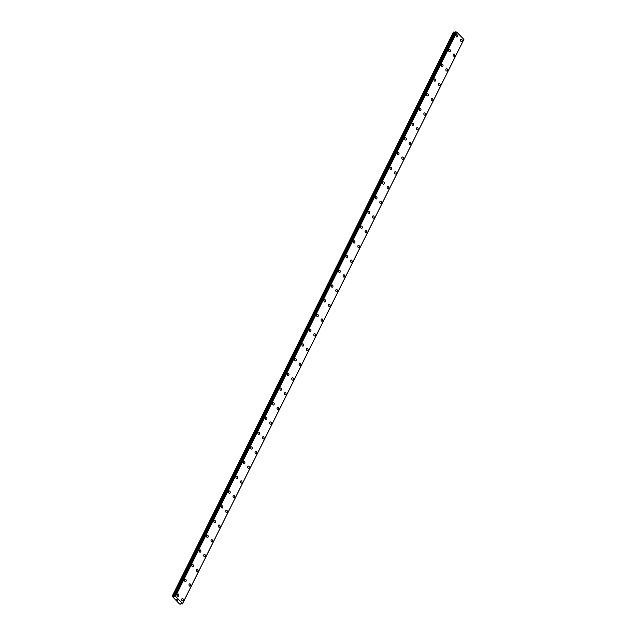 <?xml version="1.0" encoding="UTF-8"?>
<svg xmlns="http://www.w3.org/2000/svg" width="636" height="636" viewBox="0 0 636 636"><rect width="100%" height="100%" fill="white"/><g stroke="black" fill="none" stroke-linecap="round" stroke-linejoin="round"><path stroke-width="0.95" d="M177.897 594.024A1.161 0.835 -96.4 0 1 178.16 596.337A1.161 0.835 -96.4 0 1 177.897 594.024A1.161 0.835 -96.4 0 1 178.16 596.337M185.235 579.301A1.161 0.835 -96.4 0 1 185.497 581.622A1.161 0.835 -96.4 0 1 185.235 579.301A1.161 0.835 -96.4 0 1 185.497 581.614M192.573 564.585A1.161 0.835 -96.4 0 1 192.835 566.899A1.161 0.835 -96.4 0 1 192.573 564.585A1.161 0.835 -96.4 0 1 192.835 566.899M199.911 549.87A1.161 0.835 -96.4 0 1 200.173 552.183A1.161 0.835 -96.4 0 1 199.911 549.87A1.161 0.835 -96.4 0 1 200.173 552.183M207.249 535.146A1.161 0.835 -96.4 0 1 207.511 537.468A1.161 0.835 -96.4 0 1 207.249 535.146A1.161 0.835 -96.4 0 1 207.511 537.46M214.586 520.431A1.161 0.835 -96.4 0 1 214.849 522.744A1.161 0.835 -96.4 0 1 214.586 520.431A1.161 0.835 -96.4 0 1 214.849 522.744M221.924 505.715A1.161 0.835 -96.4 0 1 222.187 508.029A1.161 0.835 -96.4 0 1 221.924 505.715A1.161 0.835 -96.4 0 1 222.187 508.029M229.262 490.992A1.161 0.835 -96.4 0 1 229.524 493.313A1.161 0.835 -96.4 0 1 229.262 490.992A1.161 0.835 -96.4 0 1 229.524 493.305M236.6 476.277A1.161 0.835 -96.4 0 1 236.862 478.59A1.161 0.835 -96.4 0 1 236.6 476.277A1.161 0.835 -96.4 0 1 236.862 478.59M243.938 461.561A1.161 0.835 -96.4 0 1 244.2 463.875A1.161 0.835 -96.4 0 1 243.946 461.561A1.161 0.835 -96.4 0 1 244.2 463.875M251.276 446.838A1.161 0.835 -96.4 0 1 251.538 449.159M250.711 447.291A1.161 0.835 -96.4 0 1 252.11 448.706A1.161 0.835 -96.4 0 1 250.711 447.291M258.614 432.122A1.161 0.835 -96.4 0 1 258.876 434.436A1.161 0.835 -96.4 0 1 258.621 432.122A1.161 0.835 -96.4 0 1 258.876 434.436M265.951 417.407A1.161 0.835 -96.4 0 1 266.214 419.72A1.161 0.835 -96.4 0 1 265.959 417.407A1.161 0.835 -96.4 0 1 266.214 419.72M273.289 402.683A1.161 0.835 -96.4 0 1 273.552 405.005A1.161 0.835 -96.4 0 1 273.297 402.683A1.161 0.835 -96.4 0 1 273.56 404.997M280.635 387.968A1.161 0.835 -96.4 0 1 280.897 390.281A1.161 0.835 -96.4 0 1 280.635 387.968A1.161 0.835 -96.4 0 1 280.889 390.281M287.965 373.252A1.161 0.835 -96.4 0 1 288.227 375.566A1.161 0.835 -96.4 0 1 287.973 373.252A1.161 0.835 -96.4 0 1 288.235 375.566M295.311 358.529A1.161 0.835 -96.4 0 1 295.565 360.851A1.161 0.835 -96.4 0 1 295.311 358.529A1.161 0.835 -96.4 0 1 295.573 360.843M302.649 343.814A1.161 0.835 -96.4 0 1 302.903 346.127A1.161 0.835 -96.4 0 1 302.649 343.814A1.161 0.835 -96.4 0 1 302.911 346.127M309.986 329.098A1.161 0.835 -96.4 0 1 310.241 331.412A1.161 0.835 -96.4 0 1 309.986 329.098A1.161 0.835 -96.4 0 1 310.249 331.412M317.324 314.375A1.161 0.835 -96.4 0 1 317.587 316.688A1.161 0.835 -96.4 0 1 317.324 314.375A1.161 0.835 -96.4 0 1 317.579 316.696M324.662 299.659A1.161 0.835 -96.4 0 1 324.924 301.973A1.161 0.835 -96.4 0 1 324.662 299.659A1.161 0.835 -96.4 0 1 324.924 301.973M332 284.944A1.161 0.835 -96.4 0 1 332.262 287.257A1.161 0.835 -96.4 0 1 332 284.944A1.161 0.835 -96.4 0 1 332.262 287.257M339.338 270.221A1.161 0.835 -96.4 0 1 339.6 272.542A1.161 0.835 -96.4 0 1 339.338 270.221A1.161 0.835 -96.4 0 1 339.6 272.542M346.676 255.505A1.161 0.835 -96.4 0 1 346.938 257.819A1.161 0.835 -96.4 0 1 346.676 255.505A1.161 0.835 -96.4 0 1 346.938 257.819M354.014 240.79A1.161 0.835 -96.4 0 1 354.276 243.103A1.161 0.835 -96.4 0 1 354.014 240.79A1.161 0.835 -96.4 0 1 354.276 243.103M361.351 226.066A1.161 0.835 -96.4 0 1 361.614 228.388A1.161 0.835 -96.4 0 1 361.351 226.066A1.161 0.835 -96.4 0 1 361.614 228.388M368.689 211.351A1.161 0.835 -96.4 0 1 368.952 213.664A1.161 0.835 -96.4 0 1 368.689 211.351A1.161 0.835 -96.4 0 1 368.952 213.664M376.027 196.635A1.161 0.835 -96.4 0 1 376.289 198.949A1.161 0.835 -96.4 0 1 376.027 196.635A1.161 0.835 -96.4 0 1 376.289 198.949M383.365 181.912A1.161 0.835 -96.4 0 1 383.627 184.233A1.161 0.835 -96.4 0 1 383.365 181.912A1.161 0.835 -96.4 0 1 383.627 184.233M390.703 167.196A1.161 0.835 -96.4 0 1 390.965 169.51A1.161 0.835 -96.4 0 1 390.703 167.196A1.161 0.835 -96.4 0 1 390.965 169.51M398.041 152.481A1.161 0.835 -96.4 0 1 398.303 154.794A1.161 0.835 -96.4 0 1 398.041 152.481A1.161 0.835 -96.4 0 1 398.303 154.794M405.378 137.758A1.161 0.835 -96.4 0 1 405.641 140.079A1.161 0.835 -96.4 0 1 405.378 137.758A1.161 0.835 -96.4 0 1 405.641 140.079M412.716 123.042A1.161 0.835 -96.4 0 1 412.979 125.356A1.161 0.835 -96.4 0 1 412.716 123.042A1.161 0.835 -96.4 0 1 412.979 125.356M420.054 108.327A1.161 0.835 -96.4 0 1 420.317 110.64A1.161 0.835 -96.4 0 1 420.054 108.327A1.161 0.835 -96.4 0 1 420.317 110.64M427.392 93.603A1.161 0.835 -96.4 0 1 427.654 95.925A1.161 0.835 -96.4 0 1 427.4 93.603A1.161 0.835 -96.4 0 1 427.654 95.925M434.73 78.888A1.161 0.835 -96.4 0 1 434.992 81.201A1.161 0.835 -96.4 0 1 434.738 78.888A1.161 0.835 -96.4 0 1 434.992 81.201M442.068 64.172A1.161 0.835 -96.4 0 1 442.33 66.486A1.161 0.835 -96.4 0 1 442.076 64.172A1.161 0.835 -96.4 0 1 442.33 66.486M449.406 49.449A1.161 0.835 -96.4 0 1 449.668 51.77A1.161 0.835 -96.4 0 1 449.413 49.449A1.161 0.835 -96.4 0 1 449.668 51.77M456.743 34.734A1.161 0.835 -96.4 0 1 457.006 37.047A1.161 0.835 -96.4 0 1 456.751 34.734A1.161 0.835 -96.4 0 1 457.014 37.047M182.381 598.556A1.161 0.835 -96.4 0 1 182.635 600.869A1.161 0.835 -96.4 0 1 182.381 598.556A1.161 0.835 -96.4 0 1 182.643 600.869M189.719 583.84A1.161 0.835 -96.4 0 1 189.973 586.154A1.161 0.835 -96.4 0 1 189.719 583.832A1.161 0.835 -96.4 0 1 189.981 586.154M197.057 569.117A1.161 0.835 -96.4 0 1 197.311 571.43A1.161 0.835 -96.4 0 1 197.057 569.117A1.161 0.835 -96.4 0 1 197.319 571.43M204.395 554.401A1.161 0.835 -96.4 0 1 204.657 556.715A1.161 0.835 -96.4 0 1 204.395 554.401A1.161 0.835 -96.4 0 1 204.657 556.715M211.732 539.686A1.161 0.835 -96.4 0 1 211.995 541.999A1.161 0.835 -96.4 0 1 211.732 539.678A1.161 0.835 -96.4 0 1 211.995 541.999M219.07 524.962A1.161 0.835 -96.4 0 1 219.333 527.276A1.161 0.835 -96.4 0 1 219.07 524.962A1.161 0.835 -96.4 0 1 219.333 527.276M226.408 510.247A1.161 0.835 -96.4 0 1 226.67 512.56A1.161 0.835 -96.4 0 1 226.408 510.247A1.161 0.835 -96.4 0 1 226.67 512.56M233.746 495.531A1.161 0.835 -96.4 0 1 234.008 497.845A1.161 0.835 -96.4 0 1 233.746 495.524A1.161 0.835 -96.4 0 1 234.008 497.845M241.084 480.808A1.161 0.835 -96.4 0 1 241.346 483.122A1.161 0.835 -96.4 0 1 241.084 480.808A1.161 0.835 -96.4 0 1 241.346 483.122M248.422 466.093A1.161 0.835 -96.4 0 1 248.684 468.406A1.161 0.835 -96.4 0 1 248.422 466.093A1.161 0.835 -96.4 0 1 248.684 468.406M255.759 451.377A1.161 0.835 -96.4 0 1 256.022 453.691A1.161 0.835 -96.4 0 1 255.759 451.369A1.161 0.835 -96.4 0 1 256.022 453.691M263.097 436.654A1.161 0.835 -96.4 0 1 263.36 438.967A1.161 0.835 -96.4 0 1 263.097 436.654A1.161 0.835 -96.4 0 1 263.36 438.967M270.435 421.938A1.161 0.835 -96.4 0 1 270.697 424.252A1.161 0.835 -96.4 0 1 270.435 421.938A1.161 0.835 -96.4 0 1 270.697 424.252M277.773 407.223A1.161 0.835 -96.4 0 1 278.035 409.536A1.161 0.835 -96.4 0 1 277.773 407.215A1.161 0.835 -96.4 0 1 278.035 409.536M285.111 392.499A1.161 0.835 -96.4 0 1 285.373 394.813A1.161 0.835 -96.4 0 1 285.111 392.499A1.161 0.835 -96.4 0 1 285.373 394.813M292.449 377.784A1.161 0.835 -96.4 0 1 292.711 380.097A1.161 0.835 -96.4 0 1 292.449 377.784A1.161 0.835 -96.4 0 1 292.711 380.097M299.787 363.069A1.161 0.835 -96.4 0 1 300.049 365.382A1.161 0.835 -96.4 0 1 299.787 363.061A1.161 0.835 -96.4 0 1 300.049 365.382M307.124 348.345A1.161 0.835 -96.4 0 1 307.387 350.659A1.161 0.835 -96.4 0 1 307.124 348.345A1.161 0.835 -96.4 0 1 307.387 350.659M314.462 333.63A1.161 0.835 -96.4 0 1 314.725 335.943A1.161 0.835 -96.4 0 1 314.47 333.63A1.161 0.835 -96.4 0 1 314.725 335.943M321.8 318.914A1.161 0.835 -96.4 0 1 322.062 321.228A1.161 0.835 -96.4 0 1 321.808 318.914A1.161 0.835 -96.4 0 1 322.062 321.228M329.138 304.191A1.161 0.835 -96.4 0 1 329.4 306.504A1.161 0.835 -96.4 0 1 329.146 304.191A1.161 0.835 -96.4 0 1 329.4 306.504M336.484 289.475A1.161 0.835 -96.4 0 1 336.746 291.789A1.161 0.835 -96.4 0 1 336.484 289.475A1.161 0.835 -96.4 0 1 336.738 291.789M343.814 274.76A1.161 0.835 -96.4 0 1 344.076 277.073A1.161 0.835 -96.4 0 1 343.822 274.76A1.161 0.835 -96.4 0 1 344.084 277.073M351.151 260.037A1.161 0.835 -96.4 0 1 351.414 262.35A1.161 0.835 -96.4 0 1 351.159 260.037A1.161 0.835 -96.4 0 1 351.422 262.35M358.497 245.321A1.161 0.835 -96.4 0 1 358.752 247.635A1.161 0.835 -96.4 0 1 358.497 245.321A1.161 0.835 -96.4 0 1 358.76 247.635M365.835 230.606A1.161 0.835 -96.4 0 1 366.09 232.919A1.161 0.835 -96.4 0 1 365.835 230.606A1.161 0.835 -96.4 0 1 366.098 232.919M373.173 215.882A1.161 0.835 -96.4 0 1 373.435 218.196A1.161 0.835 -96.4 0 1 373.173 215.882A1.161 0.835 -96.4 0 1 373.427 218.196M380.511 201.167A1.161 0.835 -96.4 0 1 380.765 203.48A1.161 0.835 -96.4 0 1 380.511 201.167A1.161 0.835 -96.4 0 1 380.773 203.48M387.849 186.451A1.161 0.835 -96.4 0 1 388.111 188.765A1.161 0.835 -96.4 0 1 387.849 186.451A1.161 0.835 -96.4 0 1 388.111 188.765M395.187 171.728A1.161 0.835 -96.4 0 1 395.449 174.041A1.161 0.835 -96.4 0 1 395.187 171.728A1.161 0.835 -96.4 0 1 395.449 174.041M402.524 157.013A1.161 0.835 -96.4 0 1 402.787 159.326A1.161 0.835 -96.4 0 1 402.524 157.013A1.161 0.835 -96.4 0 1 402.787 159.326M409.862 142.297A1.161 0.835 -96.4 0 1 410.125 144.611A1.161 0.835 -96.4 0 1 409.862 142.297A1.161 0.835 -96.4 0 1 410.125 144.611M417.2 127.574A1.161 0.835 -96.4 0 1 417.462 129.887A1.161 0.835 -96.4 0 1 417.2 127.574A1.161 0.835 -96.4 0 1 417.462 129.887M424.538 112.858A1.161 0.835 -96.4 0 1 424.8 115.172A1.161 0.835 -96.4 0 1 424.538 112.858A1.161 0.835 -96.4 0 1 424.8 115.172M431.876 98.143A1.161 0.835 -96.4 0 1 432.138 100.456A1.161 0.835 -96.4 0 1 431.876 98.143A1.161 0.835 -96.4 0 1 432.138 100.456M439.214 83.419A1.161 0.835 -96.4 0 1 439.476 85.733A1.161 0.835 -96.4 0 1 439.214 83.419A1.161 0.835 -96.4 0 1 439.476 85.733M446.552 68.704A1.161 0.835 -96.4 0 1 446.814 71.017A1.161 0.835 -96.4 0 1 446.552 68.704A1.161 0.835 -96.4 0 1 446.814 71.017M453.889 53.988A1.161 0.835 -96.4 0 1 454.152 56.302A1.161 0.835 -96.4 0 1 453.889 53.988A1.161 0.835 -96.4 0 1 454.152 56.302M461.227 39.265A1.161 0.835 -96.4 0 1 461.49 41.578A1.161 0.835 -96.4 0 1 461.227 39.265A1.161 0.835 -96.4 0 1 461.49 41.578M455.209 32.412L453.444 32.078L172.149 596.266L175.504 596.314L182.596 603.485L182.445 603.914L180.934 603.556L180.433 604.152L179.503 604.001L172.149 596.266M463.875 39.4L182.572 603.596L463.875 39.4L456.799 32.118L455.495 31.887M463.731 39.678L182.437 603.882L463.739 39.686M176.697 599.7L177.651 599.947M177.404 600.416L177.921 600.32L177.404 600.416M453.889 32.023L172.595 596.218M454.915 32.364L173.612 596.552M455.145 32.42L173.851 596.616M455.877 31.8L174.582 595.996M455.972 31.832L174.677 596.027M456.529 32.023L175.234 596.218M456.799 32.118L175.504 596.314M463.89 39.289L182.596 603.485M454.199 32.078L172.905 596.274M455.519 31.84L174.224 596.035M456.6 32.038L175.298 596.234M455.487 31.856L174.192 596.051M463.739 39.718L182.445 603.914"/></g></svg>
